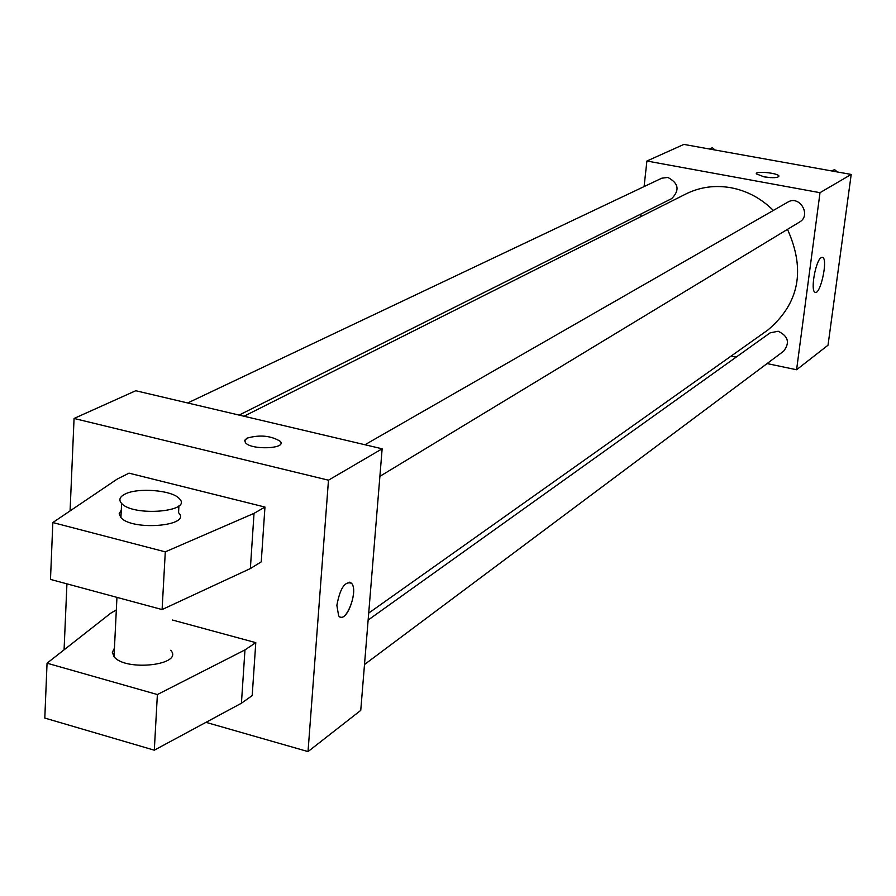 <?xml version="1.0" encoding="UTF-8"?>
<svg xmlns="http://www.w3.org/2000/svg" width="896" height="896" viewBox="0 0 896 896"><rect width="100%" height="100%" fill="white"/><g stroke="black" fill="none" stroke-linecap="round" stroke-linejoin="round"><path stroke-width="1.34" d="M644.078 186.592L646.912 161.022L683.872 144.413L851.2 174.44L828.027 345.195L796.589 369.757L767.077 363.574M640.741 216.686L641.043 213.954M773.349 210.437C761.208 198.408 747.085 190.837 731.002 187.734C715.03 184.946 700.034 187.006 686.034 193.906L244.014 416.248M368.715 613.088L767.883 330.008C799.232 303.486 805.762 269.942 787.483 229.354M736.198 357.101L731.158 356.048M646.912 161.022L820.008 192.685L796.589 369.757M364.504 664.507L783.619 351.21C790.093 342.776 788.278 336.123 778.176 331.24L770.112 332.864L368.144 620.032M239.098 415.083L671.653 198.643C679.918 190.266 678.653 183.198 667.856 177.43L661.774 178.203L187.678 402.976M364.963 444.752L787.83 202.126C799.568 194.723 811.72 215.354 799.557 222.04L379.893 476.336M820.008 192.685L851.2 174.44M821.184 257.6L822.741 257.421C828.262 259.638 820.086 296.139 814.946 292.208C810.275 290.528 815.696 260.422 821.184 257.6M764.109 176.859L756.347 173.891C754.757 170.666 778.456 172.995 778.949 176.109C778.042 177.901 773.102 178.147 764.109 176.859M763.806 176.803L770.907 177.643M70.078 510.899L74.066 418.466L135.755 390.734L382.144 448.795L360.752 710.382L308.022 751.587L205.957 722.344M64.075 649.824L66.931 583.845M336.862 605.349C340.099 588.146 345.016 580.81 351.635 583.352C358.882 591.192 345.251 625.43 338.643 615.81L336.862 605.349M74.066 418.466L328.485 480.189L382.144 448.795M328.485 480.189L308.022 751.587M340.48 617.12C348.051 620.01 357.941 589.949 351.624 583.352L349.843 582.12M280.907 443.094L280.202 441.291C270.861 435.635 259.806 434.582 247.027 438.144C259.806 434.571 270.861 435.624 280.202 441.28C287.526 448.851 251.216 450.374 245.414 442.68L244.765 440.272L247.027 438.144L244.653 440.821M129.013 473.155L264.958 507.058L254.027 513.363L165.29 551.858L52.83 522.547L117.242 479.058L129.013 473.155M52.83 522.547L50.49 579.41L162.098 609.56L250.365 568.557L261.251 561.848L264.958 507.058M172.446 620.021L255.786 642.645L252.202 695.587L241.427 703.226L154.302 750.187L44.8 718.066L47.051 663.197L157.382 694.546L244.966 649.914L255.786 642.645M114.43 648.155L112.336 652.333L114.016 656.656C125.362 671.843 184.24 664.966 170.722 650.261M116.334 609.918L110.678 613.245L47.051 663.197M178.931 505.792L178.539 512.691C192.405 525.93 132.563 531.261 120.915 517.63L119.168 513.766L121.285 510.082M124.589 494.301C136.998 487.256 172.48 490.101 179.346 498.669C193.234 511.75 133.291 516.925 121.61 503.451C118.574 500.08 119.571 497.022 124.589 494.301M154.302 750.187L157.382 694.546M162.098 609.56L165.29 551.858M241.427 703.226L244.966 649.914M250.365 568.557L254.027 513.363M831.387 170.878L834.613 169.658L837.368 171.954M850.102 182.56L847.381 202.608M832.194 171.024L834.613 169.658M833.146 307.518L830.502 326.984M709.274 148.971L712.354 147.75L715.042 150.002M709.621 149.038L712.354 147.75M821.99 257.275L822.741 257.421M114.016 656.656L116.95 597.363M121.61 503.451L120.915 517.63"/></g></svg>
